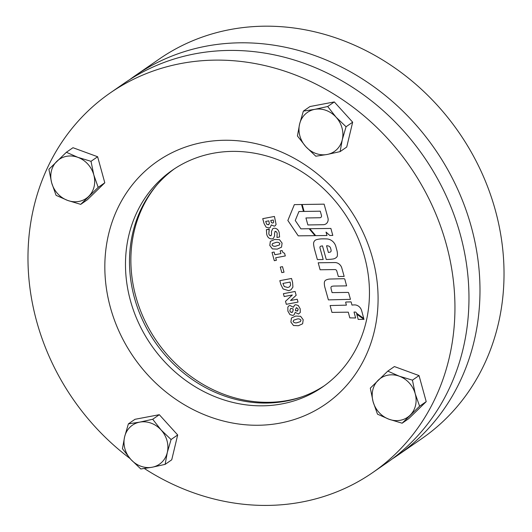 <?xml version="1.0" encoding="UTF-8"?>
<svg xmlns="http://www.w3.org/2000/svg" width="532" height="532" viewBox="0 0 532 532"><rect width="100%" height="100%" fill="white"/><g stroke="black" fill="none" stroke-linecap="round" stroke-linejoin="round"><path stroke-width="0.8" d="M392.164 458.97A230.775 204.7 -124.7 0 0 397.743 455.266L421.783 438.641A230.775 204.7 -124.7 0 0 495.299 210.08A230.775 204.7 -124.7 0 0 159.301 59.005L135.261 75.624A230.775 204.7 -124.7 0 0 129.821 79.534M397.743 455.266A230.775 204.7 -124.7 0 0 471.259 226.705A230.775 204.7 -124.7 0 0 135.261 75.624M129.994 458.484A230.775 204.7 55.3 0 1 36.701 321.501A230.775 204.7 55.3 0 1 110.217 92.94A230.775 204.7 55.3 0 1 446.215 244.015A230.775 204.7 55.3 0 1 372.699 472.582A230.775 204.7 55.3 0 1 144.378 468.519M110.217 92.94L124.242 83.245A230.775 204.7 55.3 0 1 460.24 234.319A230.775 204.7 55.3 0 1 386.724 462.887L372.699 472.582M324.447 385.667A131.87 116.967 55.3 0 1 134.47 297.973A131.87 116.967 55.3 0 1 174.496 168.77M364.473 256.464A131.87 116.967 55.3 0 1 322.465 387.07A131.87 116.967 55.3 0 1 130.466 300.74A131.87 116.967 55.3 0 1 172.474 170.134A131.87 116.967 55.3 0 1 364.473 256.464M372.5 257.967A147.697 131.005 55.3 0 1 280.111 423.093A147.697 131.005 55.3 0 1 110.417 307.556A147.697 131.005 55.3 0 1 202.805 142.423A147.697 131.005 55.3 0 1 372.5 257.967M356.593 313.461L363.748 318.462L361.979 311.865A30.504 27.052 -124.7 0 0 361.467 310.156A7.022 6.231 -124.7 0 0 354.505 304.903A27.95 24.791 -124.7 0 0 351.978 305.082L351.147 301.977A0.559 0.499 -124.7 0 0 350.834 301.89L346.059 302.023A0.472 0.419 -124.7 0 0 345.694 302.555L346.412 305.149L330.113 305.548L331.955 312.39L348.287 312.171L349.817 317.863L355.622 317.983L354.026 312.065L355.13 312.045A1.377 1.224 55.3 0 1 356.533 313.228L363.748 318.462L361.979 311.865A30.504 27.052 -124.7 0 0 361.467 310.156A7.022 6.231 -124.7 0 0 354.505 304.903A27.95 24.791 -124.7 0 0 351.978 305.082L351.147 301.977A0.559 0.499 -124.7 0 0 350.834 301.883L346.059 302.023A0.472 0.419 -124.7 0 0 345.694 302.555M334.362 286.043L346.605 285.877L344.796 279.14A1.297 1.15 -124.7 0 0 343.805 278.695L330.279 279.034A12.276 10.886 -124.7 0 0 328.477 279.214A12.276 10.886 -124.7 0 0 326.03 280.012A3.638 3.225 -124.7 0 0 325.637 280.238A3.638 3.225 -124.7 0 0 324.347 282.692A14.916 13.227 -124.7 0 0 324.919 287.493L328.397 299.888L350.455 299.336L348.58 292.667A1.117 0.991 -124.7 0 0 347.875 292.407L332.088 292.62L331.296 289.641A11.89 10.547 55.3 0 1 330.971 287.912A1.696 1.503 55.3 0 1 332.068 286.283A14.949 13.26 55.3 0 1 332.168 286.263A14.949 13.26 55.3 0 1 334.362 286.043L346.605 285.877L344.796 279.14A1.297 1.15 -124.7 0 0 343.805 278.695L330.279 279.034A12.276 10.886 -124.7 0 0 328.477 279.214A12.276 10.886 -124.7 0 0 326.03 280.012A3.638 3.225 -124.7 0 0 325.637 280.238A3.638 3.225 -124.7 0 0 324.347 282.692M333.072 258.984A7.953 7.056 -124.7 0 0 335.745 257.934A7.953 7.056 -124.7 0 0 336.696 257.122A2.866 2.54 -124.7 0 0 337.368 255.599A15.268 13.546 -124.7 0 0 337.049 250.984L335.838 246.482A9.383 8.319 -124.7 0 0 330.066 239.706A9.909 8.791 -124.7 0 0 326.641 238.915A104.831 92.987 -124.7 0 0 322.119 238.861A26.068 23.122 -124.7 0 0 318.296 239.247A26.068 23.122 -124.7 0 0 316.48 239.673A4.908 4.356 -124.7 0 0 315.316 240.218A4.908 4.356 -124.7 0 0 313.601 244.314A36.941 32.765 -124.7 0 0 314.751 250.126L317.371 259.583L323.19 259.503L320.264 248.949A32.445 28.775 55.3 0 1 319.965 247.799A1.523 1.35 55.3 0 1 320.749 246.203L322.478 245.87L326.249 259.463L327.493 259.443A47.534 42.168 -124.7 0 0 333.072 258.984A7.953 7.056 -124.7 0 0 335.745 257.934A7.953 7.056 -124.7 0 0 336.703 257.122A2.866 2.54 -124.7 0 0 337.368 255.599A15.268 13.546 -124.7 0 0 337.055 250.984L335.838 246.482A9.383 8.319 -124.7 0 0 330.066 239.706A9.909 8.791 -124.7 0 0 326.641 238.915A104.831 92.987 -124.7 0 0 322.119 238.861A26.068 23.122 -124.7 0 0 318.296 239.247A26.068 23.122 -124.7 0 0 316.48 239.673A4.908 4.356 -124.7 0 0 315.316 240.218A4.908 4.356 -124.7 0 0 313.601 244.314M291.436 318.016L295.712 316.055L300.613 316.294L303.193 319.725L302.628 323.782L298.386 325.724L293.484 325.504L290.898 322.053L291.436 318.016L295.712 316.055L300.613 316.294L303.193 319.725L302.628 323.775L298.386 325.724M295.22 312.404L293.97 314.964L292.806 315.436L289.907 314.598L287.878 311.094L287.845 307.104L288.783 305.94L289.953 305.461L293.398 307.263L294.582 305.168L295.712 304.703L298.286 305.508L300.181 308.793L300.294 312.43L298.499 314.026L295.22 312.404L293.97 314.964L292.806 315.436M284.181 296.537L283.396 293.684L295.1 291.47L296.151 295.3L290.538 300.514L297.235 299.243L298.026 302.096L286.322 304.311L285.498 301.312L292.341 294.994L284.181 296.543L283.396 293.684L295.1 291.47L296.151 295.3L290.538 300.514L297.242 299.243L298.026 302.096L286.322 304.311M280.889 284.567L279.812 280.677L291.516 278.469L292.58 282.319L292.926 287.094L290.997 289.774L288.71 290.678L283.064 288.929L280.883 284.573L279.812 280.677L291.516 278.462L292.58 282.319L292.926 287.094L290.997 289.78L288.71 290.678M284.028 272.204L281.807 272.623L280.278 267.077L282.499 266.652L284.028 272.204L281.8 272.63L280.278 267.077L282.499 266.652L284.028 272.204M282.106 250.539L282.991 252.587L284.567 253.239L285.312 255.945L275.682 257.767L276.381 260.301L274.312 260.693L272.038 252.447L274.113 252.055L274.858 254.748L280.929 253.604L280.184 250.905L282.113 250.539L282.997 252.587L284.567 253.239L285.312 255.945L275.682 257.767L276.387 260.301L274.312 260.693L272.038 252.447L274.113 252.055L274.851 254.748L280.929 253.604L280.184 250.905L282.113 250.539M270.336 241.408L274.612 239.447L279.506 239.686L282.093 243.117L281.528 247.167L277.285 249.116L272.384 248.896L269.797 245.445L270.336 241.408L274.612 239.447L279.513 239.686L282.093 243.117L281.528 247.167L277.285 249.116M266.732 234.299L266.399 229.651L269.199 229.119L268.806 233.92L269.438 235.27L271.081 235.709L271.533 234.379L271.44 231.54L272.697 228.74L274.06 228.201C276.74 228.255 278.455 229.744 279.214 232.67L279.593 236.999L276.959 237.498L277.179 233.209L276.494 231.839L275.29 231.307L274.545 233.182L274.605 235.749L273.415 238.409L272.125 238.915C269.298 238.935 267.496 237.398 266.732 234.306L266.399 229.651L269.278 229.405M271.26 224.923L270.243 227.523L269.099 227.969L266.093 227.171L264.111 223.666L262.735 218.665L274.432 216.451L276.095 224.404L275.237 225.768L274.273 226.16L271.26 224.923L270.243 227.523L269.099 227.975M298.246 235.856L315.037 235.649L309.139 228.72L300.906 228.853L295.26 220.507L298.937 211.517L303.479 211.443L301.564 204.514L294.349 204.627L287.859 220.487L298.246 235.856L315.037 235.649L309.139 228.72L300.899 228.853L295.26 220.507L298.937 211.517L303.479 211.45L301.564 204.514L294.349 204.627L287.852 220.487M329.813 235.47L332.799 235.43L330.884 228.441L309.817 228.7L315.695 235.643L326.981 235.503L326.036 232.072L329.813 235.47L332.799 235.43L330.884 228.441L309.817 228.7L315.695 235.643L326.981 235.503L326.036 232.072M323.383 224.703A6.005 5.327 -124.7 0 0 326.016 223.852A6.005 5.327 -124.7 0 0 327.925 217.894L324.114 204.155L302.169 204.501L304.098 211.437L320.277 211.184L321.501 215.58A2.055 1.822 55.3 0 1 319.885 217.741L305.933 217.96L307.875 224.95L323.383 224.703A6.005 5.327 -124.7 0 0 326.016 223.852A6.005 5.327 -124.7 0 0 327.925 217.894L324.114 204.155L302.176 204.501L304.098 211.437M338.332 276.507L344.157 276.427L341.817 268.042A6.916 6.138 -124.7 0 0 334.887 262.555L318.203 262.781L320.111 269.771L335.007 269.571A1.776 1.576 55.3 0 1 336.783 270.981L338.332 276.507L344.157 276.427L341.817 268.042A6.916 6.138 -124.7 0 0 334.887 262.555L318.203 262.781L320.118 269.771M364.041 319.34L356.786 314.266L358.209 319.419L364.041 319.34L356.786 314.266L358.202 319.419L364.041 319.34M317.371 259.583L323.183 259.503L320.257 248.949A32.445 28.775 55.3 0 1 319.965 247.806A1.523 1.35 55.3 0 1 320.464 246.349M326.548 245.804L328.404 252.481L329.966 252.175A1.756 1.556 -124.7 0 0 331.11 250.452A11.072 9.822 -124.7 0 0 330.425 247.792A2.667 2.367 -124.7 0 0 328.716 246.09A5.44 4.828 -124.7 0 0 326.548 245.804L328.404 252.474L329.966 252.175A1.756 1.556 -124.7 0 0 330.505 251.955M320.809 217.448A2.055 1.822 55.3 0 1 319.885 217.741L305.933 217.96L307.875 224.95M328.397 299.888L350.455 299.336L348.58 292.667A1.117 0.991 -124.7 0 0 347.875 292.407L332.088 292.62L331.296 289.641A11.89 10.547 55.3 0 1 330.964 287.912A1.696 1.503 55.3 0 1 331.562 286.495M346.412 305.149L330.113 305.548L331.955 312.39M349.817 317.863L355.622 317.983L354.026 312.065M264.111 223.666L262.735 218.665L274.432 216.451L276.088 224.404L275.23 225.774L274.273 226.16M272.836 223.094L273.687 222.256L273.235 220.015L270.715 220.487L271.5 222.649L272.836 223.094L271.5 222.649L270.715 220.487M265.681 221.445L266.698 224.225L268.268 224.79L269.398 223.586L268.786 220.853L265.681 221.445L266.698 224.225L268.268 224.79L268.926 224.544M274.931 231.447L275.29 231.307L274.539 233.182L274.605 235.749L273.415 238.409L272.125 238.915M271.44 231.54L272.697 228.74L274.06 228.201C276.733 228.255 278.455 229.744 279.214 232.67L279.593 236.999L276.959 237.498M269.272 229.405L268.806 233.92L269.438 235.277L270.748 235.836M272.564 243.57L272.018 245.026C273.195 246.329 274.658 246.635 276.407 245.944L279.327 245.006L279.872 243.536C278.702 242.226 277.232 241.92 275.476 242.619L272.564 243.57L272.018 245.026C273.195 246.329 274.658 246.635 276.407 245.944L279.327 245.006M282.911 283.43L284.241 286.542L287.859 287.499L289.494 286.861L290.618 285.179L290.166 282.06L282.911 283.43L284.241 286.542L287.859 287.499L289.494 286.861L290.618 285.179M287.845 307.104L288.783 305.94L289.947 305.461L293.391 307.263L294.575 305.168L295.712 304.703L298.286 305.508L300.181 308.793L300.294 312.43L298.499 314.026M297.361 311.067L295.499 310.708L295.619 309.079L296.637 307.702L295.619 309.079L295.499 310.708L297.853 310.874L297.361 311.067L298.246 309.139L296.637 307.702L296.151 307.895M290.432 308.68L289.854 310.907L290.499 312.031L291.809 312.45L292.427 312.218L293.026 310.681L293.165 308.966L291.11 308.414L290.432 308.68L289.854 310.907L290.499 312.031L292.427 312.218M293.664 320.178L293.119 321.634C294.296 322.937 295.759 323.243 297.514 322.552L300.427 321.614L300.972 320.151C299.802 318.834 298.339 318.528 296.577 319.227L293.664 320.178L293.119 321.634C294.296 322.937 295.759 323.243 297.508 322.552L300.427 321.614M156.335 185.602A132.528 117.552 -124.7 0 0 152.345 334.495A132.528 117.552 -124.7 0 0 288.164 400.377A132.528 117.552 -124.7 0 0 302.296 396.706M303.373 111.108L309.976 106.54L334.296 101.938L352.669 122.187L346.724 147.045L340.114 151.613L342.282 139.743L346.059 126.756L336.071 117.186L327.692 106.506L314.725 109.359L303.373 111.108L299.596 124.089L297.428 135.959L305.807 146.646L315.795 156.215L327.153 154.473L340.114 151.613M352.669 122.187L346.059 126.756M334.296 101.938L327.692 106.506M314.725 109.359A23.734 21.054 55.3 0 1 336.071 117.186A23.734 21.054 -124.7 0 1 342.282 139.743A23.734 21.054 -124.7 0 1 327.153 154.473A23.734 21.054 -124.7 0 1 305.807 146.646A23.734 21.054 -124.7 0 1 299.596 124.089A23.734 21.054 -124.7 0 1 314.725 109.359M387.781 371.123L394.392 366.555L419.036 375.592L426.212 401.633L408.742 418.637L402.132 423.206L419.608 406.202L415.213 393.733L412.433 380.154L399.306 376.197L387.781 371.123L370.312 388.127L373.092 401.707L377.487 414.169L389.005 419.243L402.132 423.206M426.212 401.633L419.608 406.202M419.036 375.592L412.433 380.154M415.213 393.733A23.734 21.054 55.3 0 1 410.066 415.259A23.734 21.054 -124.7 0 1 389.005 419.243A23.734 21.054 -124.7 0 1 373.092 401.707A23.734 21.054 -124.7 0 1 378.245 380.181A23.734 21.054 -124.7 0 1 399.306 376.197A23.734 21.054 -124.7 0 1 415.213 393.733M128.385 423.871L134.988 419.302L159.307 414.701L177.681 434.957L171.736 459.808L165.126 464.376L167.294 452.506L171.078 439.525L161.083 429.956L152.704 419.269L139.736 422.129L128.385 423.871L124.608 436.858L122.44 448.729L130.819 459.409L140.807 468.978L152.165 467.236L165.126 464.376M177.681 434.957L171.078 439.525M159.307 414.701L152.704 419.269M152.165 467.236A23.734 21.054 55.3 0 1 130.819 459.409A23.734 21.054 -124.7 0 1 124.608 436.858A23.734 21.054 -124.7 0 1 139.736 422.129A23.734 21.054 -124.7 0 1 161.083 429.956A23.734 21.054 -124.7 0 1 167.294 452.506A23.734 21.054 -124.7 0 1 152.165 467.236M66.367 152.278L72.977 147.71L97.622 156.747L104.797 182.789L87.321 199.799L80.718 204.368L98.187 187.357L93.798 174.895L91.012 161.316L77.885 157.352L66.367 152.278L48.891 169.282L51.677 182.862L56.066 195.33L67.584 200.404L80.718 204.368M104.797 182.789L98.187 187.357M97.622 156.747L91.012 161.316M51.677 182.862A23.734 21.054 55.3 0 1 56.824 161.336A23.734 21.054 -124.7 0 1 77.885 157.352A23.734 21.054 -124.7 0 1 93.798 174.895A23.734 21.054 -124.7 0 1 88.645 196.421A23.734 21.054 -124.7 0 1 67.584 200.404A23.734 21.054 -124.7 0 1 51.677 182.862"/></g></svg>
